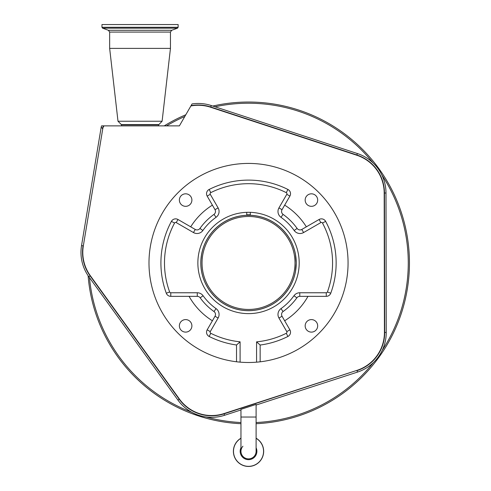 <?xml version="1.0" encoding="UTF-8"?>
<svg xmlns="http://www.w3.org/2000/svg" width="491" height="491" viewBox="0 0 491 491"><rect width="100%" height="100%" fill="white"/><g stroke="black" fill="none" stroke-linecap="round" stroke-linejoin="round"><path stroke-width="0.74" d="M248.526 458.882A7.568 7.568 0 0 1 240.958 451.309A7.568 7.568 0 0 0 248.526 458.882A7.568 7.568 0 0 0 256.099 451.309A7.568 7.568 0 0 1 248.526 458.882A7.568 7.568 0 0 0 256.099 451.309L256.099 404.418L240.958 409.341L240.958 451.309A7.568 7.568 0 0 1 242.928 446.221A7.568 7.568 0 0 0 240.958 451.309M240.958 438.199A15.141 15.141 0 0 0 248.526 466.45A15.141 15.141 0 0 0 256.099 438.199M190.889 105.958A39.82 39.82 0 0 1 210.676 107.259L356.791 155.242A39.82 39.82 0 0 1 384.189 193.012L384.428 332.444A39.82 39.82 0 0 1 356.914 370.386L223.982 413.582A39.82 39.82 0 0 1 179.393 399.023L90.332 275.709A39.82 39.82 0 0 1 83.329 245.874L102.779 128.63A5.683 5.683 0 0 1 104.055 125.874L179.387 125.874L192.061 103.926A41.631 41.631 0 0 1 211.24 105.54L357.356 153.53A41.631 41.631 0 0 1 385.994 193.006L386.239 332.444A41.631 41.631 0 0 1 357.473 372.104L256.099 405.044M240.958 409.96L224.54 415.294A41.631 41.631 0 0 1 177.932 400.079L88.865 276.764A41.631 41.631 0 0 1 81.543 245.574L101.195 127.126L101.551 125.874L103.705 125.874A5.96 5.96 137.9 0 0 102.509 128.581L101.195 127.126M88.104 275.672A160.931 160.931 0 0 0 240.958 423.715M256.099 423.715A160.931 160.931 0 0 0 290.967 107.732A160.931 160.931 0 0 0 212.793 106.05M185.807 114.759A160.931 160.931 0 0 0 164.233 125.874M104.055 125.874L103.705 125.874M121.572 125.874L121.32 124.567L118 121.246L162.104 121.246L170.451 48.394L170.451 32.081L171.703 30.289L177.509 28.177L178.135 27.281L178.135 24.55L101.962 24.55L101.962 27.281L178.135 27.281M118 121.246L109.653 48.394L170.451 48.394M246.74 212.333L246.74 215.273A47.725 47.725 0 0 0 200.801 262.961C201.66 274.113 201.66 274.113 200.801 262.961L200.831 264.624M200.85 264.993L200.923 266.361M200.979 267.061L201.494 271.05M295.465 254.32L296.251 262.961L295.465 271.609L296.251 262.961L295.465 254.32M200.801 262.961A47.725 47.725 0 0 0 248.526 310.686A47.725 47.725 0 0 0 296.251 262.961A47.725 47.725 0 0 0 250.318 215.273L250.318 212.333M200.856 260.684L201.562 254.498M201.47 255.007L201.218 256.695M201.04 258.241L200.813 262.188M208.865 171.672L211.081 170.739M335.371 214.328L334.07 212.069L335.371 214.328M348.064 262.961A99.538 99.538 0 0 0 248.526 163.423A99.538 99.538 0 0 0 148.988 262.961A99.538 99.538 0 0 0 260.15 361.818A99.538 99.538 0 0 0 348.064 262.961M305.163 200.07A6.26 6.26 0 0 0 311.423 206.33A6.26 6.26 0 0 0 317.677 200.07A6.26 6.26 0 0 0 311.423 193.816A6.26 6.26 0 0 0 305.163 200.07M305.163 325.858A6.26 6.26 0 0 0 311.423 332.112A6.26 6.26 0 0 0 317.677 325.858A6.26 6.26 0 0 0 311.423 319.598A6.26 6.26 0 0 0 305.163 325.858M179.375 325.858A6.26 6.26 0 0 0 185.635 332.112A6.26 6.26 0 0 0 191.895 325.858A6.26 6.26 0 0 0 185.635 319.598A6.26 6.26 0 0 0 179.375 325.858M179.375 200.07A6.26 6.26 0 0 0 185.635 206.33A6.26 6.26 0 0 0 191.895 200.07A6.26 6.26 0 0 0 185.635 193.816A6.26 6.26 0 0 0 179.375 200.07M299.191 262.961A50.665 50.665 0 0 1 248.526 313.626A50.665 50.665 0 0 1 197.867 262.961A50.665 50.665 0 0 1 248.526 212.302A50.665 50.665 0 0 1 299.191 262.961M212.394 205.14L215.015 209.682A3.578 3.578 0 0 1 213.99 214.389A59.601 59.601 0 0 0 199.954 228.425A3.578 3.578 0 0 1 195.246 229.45L190.704 226.83A68.188 68.188 0 0 1 212.394 205.14L207.171 196.099A4.769 4.769 0 0 1 209.16 189.452A87.619 87.619 0 0 1 287.898 189.452A4.769 4.769 0 0 1 289.886 196.099L282.043 209.682A3.578 3.578 0 0 0 283.068 214.389A59.601 59.601 0 0 1 297.104 228.425A3.578 3.578 0 0 0 301.805 229.45L319.058 219.495A4.769 4.769 0 0 1 325.637 221.361A87.619 87.619 0 0 1 330.756 293.213A4.769 4.769 0 0 1 326.282 296.337L307.992 296.337A68.188 68.188 0 0 1 284.663 320.789L282.043 316.241A3.578 3.578 0 0 1 283.068 311.54A59.601 59.601 0 0 0 296.877 297.822A3.578 3.578 0 0 1 299.78 296.337L307.992 296.337M260.15 345.044L260.15 361.818L256.572 362.174L256.572 341.853L260.15 345.044A87.619 87.619 0 0 0 287.898 336.47A4.769 4.769 0 0 0 289.886 329.829L284.663 320.789M236.527 361.775L236.527 344.989L240.099 341.816L240.099 362.143L236.527 361.775M212.394 320.789A68.188 68.188 0 0 1 189.066 296.337L197.278 296.337A3.578 3.578 0 0 1 200.181 297.822A59.601 59.601 0 0 0 213.99 311.54A3.578 3.578 0 0 1 215.015 316.241L207.171 329.829A4.769 4.769 0 0 0 209.16 336.47A87.619 87.619 0 0 0 236.527 344.989M190.704 226.83L178 219.495A4.769 4.769 0 0 0 171.42 221.361A87.619 87.619 0 0 0 166.296 293.213A4.769 4.769 0 0 0 170.776 296.337L189.066 296.337M306.353 226.83A68.188 68.188 0 0 0 284.663 205.14M248.526 310.65A47.682 47.682 0 0 0 296.208 262.961A47.682 47.682 0 0 0 248.526 215.279A47.682 47.682 0 0 0 200.844 262.961A47.682 47.682 0 0 0 248.526 310.65M248.526 309.453A46.492 46.492 0 0 0 295.017 262.961A46.492 46.492 0 0 0 248.526 216.476A46.492 46.492 0 0 0 202.04 262.961A46.492 46.492 0 0 0 248.526 309.453M256.099 417.037L240.958 417.037M240.958 447.774A8.353 8.353 0 0 0 248.526 459.662A8.353 8.353 0 0 0 256.099 447.774M240.958 438.316A15.037 15.037 0 0 0 248.526 466.346A15.037 15.037 0 0 0 256.099 438.316M191.067 105.645A40.096 40.096 0 0 1 210.762 106.995L356.877 154.984A40.096 40.096 0 0 1 384.459 193.006L384.705 332.444A40.096 40.096 0 0 1 357 370.644L357.473 372.104M356.914 370.386L224.068 413.839L224.54 415.294M206.067 416.951A159.735 159.735 0 0 0 206.404 417.049A159.735 159.735 0 0 0 240.958 422.524M256.099 422.524A159.735 159.735 0 0 0 373.393 362.585M373.043 162.908A159.735 159.735 0 0 0 215.015 106.78M382.164 350.47A159.735 159.735 0 0 0 381.863 174.992M89.46 277.593A159.735 159.735 0 0 0 191.846 412.305M184.812 116.484A159.735 159.735 0 0 0 166.535 125.874M210.676 107.259L211.24 105.54M356.791 155.242L357.356 153.53M121.455 124.849L158.642 124.849L162.104 121.246M121.32 124.567L158.783 124.567M109.653 48.394L109.653 32.081L170.451 32.081M109.653 32.081L108.394 30.289L171.703 30.289M108.394 30.289L102.588 28.177L177.509 28.177M223.982 413.582L224.068 413.839A40.096 40.096 0 0 1 179.172 399.183L90.111 275.868A40.096 40.096 0 0 1 83.059 245.825L81.543 245.574M88.865 276.764L90.332 275.709M384.189 193.012L385.994 193.006M384.428 332.444L386.239 332.444M179.393 399.023L177.932 400.079M83.329 245.874L102.779 128.63M256.572 341.853A84.041 84.041 0 0 0 286.29 333.279A1.191 1.191 0 0 0 286.787 331.615L278.943 318.033A7.15 7.15 0 0 1 280.993 308.624A56.029 56.029 0 0 0 293.974 295.729A7.15 7.15 0 0 1 299.78 292.759L326.282 292.759A1.191 1.191 0 0 0 327.399 291.979A84.041 84.041 0 0 0 322.489 223.055L325.637 221.361M287.898 189.452L286.29 192.65A84.041 84.041 0 0 0 210.768 192.65A1.191 1.191 0 0 0 210.271 194.313L218.114 207.896A7.15 7.15 0 0 1 216.065 217.298A56.029 56.029 0 0 0 202.863 230.5A7.15 7.15 0 0 1 193.46 232.55L176.214 222.589A1.191 1.191 0 0 0 174.569 223.055A84.041 84.041 0 0 0 169.653 291.979A1.191 1.191 0 0 0 170.776 292.759L197.278 292.759A7.15 7.15 0 0 1 203.078 295.729A56.029 56.029 0 0 0 216.065 308.624A7.15 7.15 0 0 1 218.114 318.033L210.271 331.615A1.191 1.191 0 0 0 210.768 333.279A84.041 84.041 0 0 0 240.099 341.816M282.043 209.682L278.943 207.896L286.787 194.313A1.191 1.191 0 0 0 286.29 192.65M286.787 331.615L289.886 329.829M209.16 336.47L210.768 333.279M207.171 196.099L210.271 194.313M322.489 223.055A1.191 1.191 0 0 0 320.844 222.589L303.598 232.55A7.15 7.15 0 0 1 294.189 230.5A56.029 56.029 0 0 0 280.993 217.298A7.15 7.15 0 0 1 278.943 207.896M213.99 311.54L216.065 308.624M215.015 209.682L218.114 207.896M326.282 292.759L326.282 296.337M299.78 292.759L299.78 296.337M278.943 318.033L282.043 316.241M286.29 333.279L287.898 336.47M207.171 329.829L210.271 331.615M215.015 316.241L218.114 318.033M170.776 296.337L170.776 292.759M197.278 296.337L197.278 292.759M166.296 293.213L169.653 291.979M171.42 221.361L174.569 223.055M178 219.495L176.214 222.589M195.246 229.45L193.46 232.55M209.16 189.452L210.768 192.65M289.886 196.099L286.787 194.313M320.844 222.589L319.058 219.495M301.805 229.45L303.598 232.55M327.399 291.979L330.756 293.213M280.993 308.624L283.068 311.54M293.974 295.729L296.877 297.822M297.104 228.425L294.189 230.5M283.068 214.389L280.993 217.298M213.99 214.389L216.065 217.298M199.954 228.425L202.863 230.5M200.181 297.822L203.078 295.729M250.318 214.837A48.161 48.161 0 0 0 246.74 214.837M158.525 125.874L158.642 124.849M102.588 28.177L101.962 27.281"/></g></svg>
